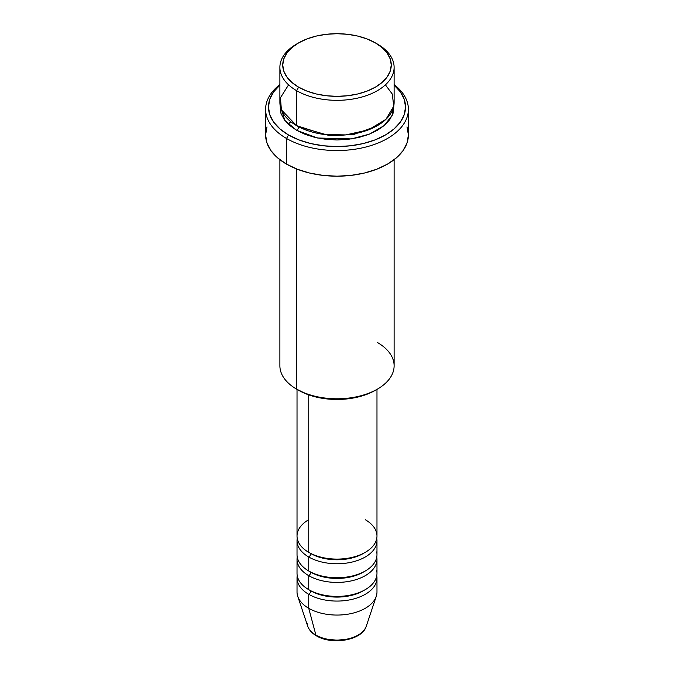<?xml version="1.0" encoding="UTF-8"?>
<svg xmlns="http://www.w3.org/2000/svg" width="674" height="674" viewBox="0 0 674 674"><rect width="100%" height="100%" fill="white"/><g stroke="black" fill="none" stroke-linecap="round" stroke-linejoin="round"><path stroke-width="1.01" d="M365.468 628.05A29.833 17.221 180 0 1 315.904 635.077A2.856 1.651 120 0 0 316.435 635.826A2.856 1.651 -60 0 1 315.904 635.077A29.833 17.221 0 0 0 345.745 639.365A29.833 17.221 0 0 0 366.294 626.163C362.258 640.41 331.894 645.372 316.426 635.818C312.011 633.282 309.105 630.064 307.706 626.163A29.833 17.221 0 0 0 315.904 635.077L308.734 608.302L315.904 635.077A29.833 17.221 180 0 1 307.201 623.728M308.734 519.696A39.977 23.084 0 0 0 308.734 552.343A39.977 23.084 0 0 0 352.3 557.347A39.977 23.084 0 0 0 376.977 536.024L376.977 389.361M297.023 540.683L297.023 554.677A39.977 23.084 0 0 0 308.734 570.996L308.734 557.002A2.856 1.651 120 0 0 310.748 553.506A2.856 1.651 -60 0 1 308.734 557.002L308.734 570.996A39.977 23.084 0 0 0 352.3 576A39.977 23.084 0 0 0 376.977 554.677L376.977 540.683A39.977 23.084 180 0 1 352.3 562.006A39.977 23.084 180 0 1 308.734 557.002A39.977 23.084 180 0 1 297.023 540.683A39.977 23.084 180 0 1 297.226 538.349M297.023 559.336L297.023 573.33A39.977 23.084 0 0 0 308.734 589.649L308.734 575.663A2.856 1.651 120 0 0 310.748 572.159A2.856 1.651 -60 0 1 308.734 575.663L308.734 589.649A39.977 23.084 0 0 0 352.3 594.653A39.977 23.084 0 0 0 376.977 573.33L376.977 559.336A39.977 23.084 180 0 1 352.3 580.659A39.977 23.084 180 0 1 308.734 575.663A39.977 23.084 180 0 1 297.023 559.336A39.977 23.084 180 0 1 297.226 557.01M366.294 626.163L376.252 596.355A39.977 23.084 180 0 1 348.719 614.048A39.977 23.084 180 0 1 308.734 608.302L308.734 594.316A2.856 1.651 120 0 0 310.748 590.812A2.856 1.651 -60 0 1 308.734 594.316L308.734 608.302A39.977 23.084 0 0 0 352.3 613.306A39.977 23.084 0 0 0 376.977 591.983L376.977 577.989A39.977 23.084 180 0 1 352.3 599.312A39.977 23.084 180 0 1 308.734 594.316A39.977 23.084 180 0 1 297.023 577.989A39.977 23.084 180 0 1 297.226 575.663M288.582 84.848L280.435 97.781L281.403 109.87L296.611 125.65L296.611 90.67L298.633 87.173A54.257 31.324 180 0 1 298.633 42.875A54.257 31.324 180 0 1 375.367 42.875L367.145 38.982L357.768 36.084L347.582 34.298L337 33.7L326.418 34.298L316.232 36.084L306.855 38.982L298.633 42.875L291.884 47.618L286.871 53.035L283.788 58.916L282.743 65.024L283.788 71.141L286.871 77.013L291.884 82.43L298.633 87.173L306.855 91.074L316.232 93.964L326.418 95.75L337 96.348L347.582 95.75L357.768 93.964L367.145 91.074L375.367 87.173L382.116 82.43L387.129 77.013L390.212 71.141L391.257 65.024L390.212 58.916L387.129 53.035L382.116 47.618L375.367 42.875A54.257 31.324 180 0 1 375.367 87.173A54.257 31.324 180 0 1 298.633 87.173L296.611 90.67A57.113 32.975 0 0 0 377.381 90.67A57.113 32.975 0 0 0 377.389 44.037L377.389 44.037A57.113 32.975 180 0 1 394.113 67.358A57.113 32.975 180 0 1 358.854 97.823A57.113 32.975 180 0 1 296.611 90.67L296.611 125.65A57.113 32.975 0 0 0 358.854 132.795A57.113 32.975 0 0 0 394.113 102.33L394.113 67.358M377.389 342.493A57.113 32.975 180 0 1 377.389 389.125A57.113 32.975 180 0 1 296.611 389.125L298.633 390.288A54.257 31.324 0 0 0 375.367 390.288L367.145 394.189L357.768 397.079L347.582 398.865L337 399.471L326.418 398.865L316.232 397.079L306.855 394.189L296.611 389.125A57.113 32.975 0 0 0 358.854 396.278A57.113 32.975 0 0 0 394.113 365.813L394.113 159.704M286.517 138.473A71.393 41.215 0 0 0 383.776 140.462A71.393 41.215 0 0 0 394.113 84.595A71.393 41.215 180 0 1 408.393 109.331A71.393 41.215 180 0 1 364.322 147.404A71.393 41.215 180 0 1 286.517 138.473L286.517 164.119A71.393 41.215 0 0 0 364.322 173.058A71.393 41.215 0 0 0 408.393 134.977L407.02 143.014L402.959 150.749L396.363 157.876L387.483 164.119L376.665 169.25L364.322 173.058L350.927 175.4L337 176.192L323.073 175.4L309.678 173.058L297.335 169.25L286.517 164.119L286.517 138.473A71.393 41.215 180 0 1 265.607 109.331A71.393 41.215 180 0 1 279.887 84.595A71.393 41.215 0 0 0 286.517 138.473L288.539 134.977L286.517 138.473M394.113 85.126A68.537 39.572 180 0 1 380.389 137.622A68.537 39.572 180 0 1 288.539 134.977L298.927 139.897L310.773 143.554L323.63 145.803L337 146.561L350.37 145.803L363.227 143.554L375.073 139.897L385.461 134.977L393.987 128.978L400.322 122.137L404.223 114.715L405.537 106.998L404.223 99.272L400.322 91.849L393.987 85.008M298.633 126.754A2.856 1.651 -60 0 1 298.633 126.813L297.647 126.232L298.633 126.813A2.856 1.651 -60 0 1 296.611 130.309L284.807 120.385L280.03 104.664L280.982 113.426L284.234 119.618L289.508 125.313L296.611 130.309A2.856 1.651 120 0 0 298.633 126.813L329.889 135.718L353.749 134.463L376.353 126.232L353.749 134.463L329.889 135.718L298.633 126.813M308.734 557.002A39.977 23.084 180 0 0 354.145 561.535A39.977 23.084 180 0 0 376.774 538.349A39.977 23.084 180 0 1 376.977 540.683M308.734 394.88L308.734 552.343L308.734 394.88M296.611 168.963L296.611 389.125L296.611 168.963M308.734 594.316A39.977 23.084 180 0 0 354.145 598.841A39.977 23.084 180 0 0 376.774 575.663A39.977 23.084 180 0 1 376.977 577.989M308.734 575.663A39.977 23.084 180 0 0 354.145 580.188A39.977 23.084 180 0 0 376.774 557.01A39.977 23.084 180 0 1 376.977 559.336M297.023 577.989L297.023 591.983A39.977 23.084 0 0 0 308.734 608.302A39.977 23.084 180 0 1 297.748 596.355L307.706 626.163M326.637 639.07L337 640.258L347.363 639.07M298.633 42.875L296.611 44.037A57.113 32.975 0 0 0 296.611 90.67A57.113 32.975 180 0 1 279.887 67.358A57.113 32.975 180 0 1 297.647 43.456M279.887 67.358L279.887 102.33A57.113 32.975 0 0 0 296.611 125.65L324.43 134.497L345.77 134.918L368.392 129.88L385.932 119.34L393.717 106.206L392.302 94.082L385.418 84.848M280.013 85.008L273.678 91.849L269.777 99.272L268.463 106.998L269.777 114.715L273.678 122.137L280.013 128.978L288.539 134.977A68.537 39.572 180 0 1 279.887 85.126M393.97 104.664L393.018 113.426L389.766 119.618L384.492 125.313L377.389 130.309L368.729 134.412L358.854 137.462L348.146 139.333L337 139.973L325.854 139.333L315.146 137.462L305.271 134.412L296.611 130.309L317.555 138.002L351.381 138.911L369.546 134.092L384.087 125.65L392.335 115.153L393.97 104.664M265.607 109.331L265.607 134.977A71.393 41.215 0 0 0 286.517 164.119L277.637 157.876L271.041 150.749L266.98 143.014L265.607 134.977L266.98 126.931M407.02 126.931L408.393 134.977L408.393 109.331M279.887 159.704L279.887 365.813A57.113 32.975 0 0 0 296.611 389.125L296.611 389.125M297.023 389.361L297.023 536.024A39.977 23.084 0 0 0 308.734 552.343A39.977 23.084 0 0 0 365.266 552.343A39.977 23.084 0 0 0 365.266 519.696M364.221 590.23A37.121 21.433 180 0 1 310.748 590.812A37.121 21.433 0 0 0 360.017 592.471M308.734 589.649A39.977 23.084 0 0 0 354.516 594.08A39.977 23.084 0 0 0 376.682 570.533M364.221 571.577A37.121 21.433 180 0 1 310.748 572.159A37.121 21.433 0 0 0 360.017 573.818M308.734 570.996A39.977 23.084 0 0 0 354.516 575.428A39.977 23.084 0 0 0 376.682 551.88M364.221 552.924A37.121 21.433 180 0 1 310.748 553.506A37.121 21.433 0 0 0 360.017 555.165M377.389 44.037L375.367 42.875M377.389 389.125L375.367 390.288M290.764 121.691L288.278 124.201"/></g></svg>
